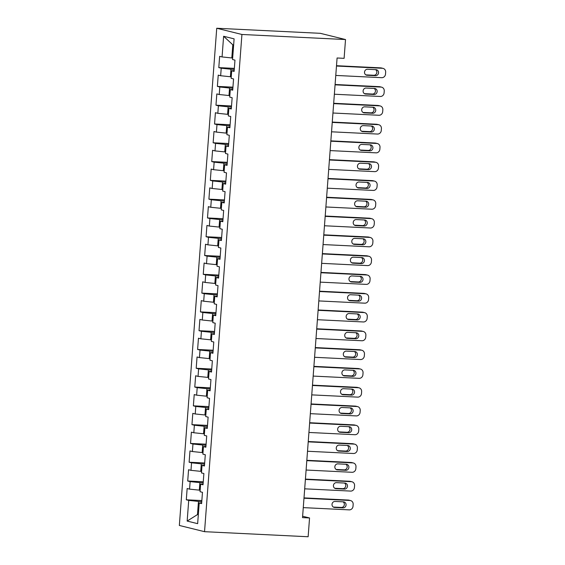<?xml version="1.0" encoding="UTF-8"?>
<svg xmlns="http://www.w3.org/2000/svg" width="565" height="565" viewBox="0 0 565 565"><rect width="100%" height="100%" fill="white"/><g stroke="black" fill="none" stroke-linecap="round" stroke-linejoin="round"><path stroke-width="0.85" d="M216.734 28.25L179.345 525.457L204.537 531.679L241.926 34.472L216.734 28.25L320.327 33.321L345.519 39.543L241.926 34.472M233.642 45.009L232.801 44.797L223.62 36.266L222.066 56.938L219.651 56.338L218.796 67.616L221.219 68.21L220.654 75.731L218.231 75.131L217.384 86.403L219.806 87.003L219.241 94.517L216.819 93.924L215.971 105.196L218.394 105.796L217.829 113.311L215.406 112.71L214.559 123.989L216.981 124.583L216.416 132.104L213.994 131.504L213.146 142.775L215.569 143.376L214.997 150.89L212.581 150.297L211.734 161.569L214.149 162.169L213.584 169.684L211.169 169.083L210.321 180.362L212.737 180.955L212.172 188.47L209.756 187.877L208.909 199.148L211.324 199.749L210.759 207.263L208.344 206.67L207.496 217.942L209.912 218.535L209.347 226.056L206.931 225.456L206.084 236.735L208.499 237.328L207.934 244.843L205.519 244.25L204.671 255.521L207.087 256.122L206.522 263.636L204.106 263.036L203.259 274.315L205.674 274.908L205.109 282.429L202.694 281.829L201.846 293.101L204.262 293.701L203.697 301.216L201.281 300.622L200.434 311.894L202.849 312.494L202.284 320.009L199.869 319.409L199.021 330.687L201.437 331.281L200.872 338.802L198.456 338.202L197.609 349.474L200.024 350.074L199.459 357.589L197.044 356.995L196.196 368.267L198.612 368.867L198.047 376.382L195.631 375.782L194.784 387.06L197.199 387.654L196.634 395.168L194.219 394.575L193.371 405.847L195.787 406.447L195.222 413.961L192.799 413.368L191.952 424.64L194.374 425.233L193.809 432.755L191.387 432.154L190.539 443.433L192.962 444.026L192.397 451.541L189.974 450.948L189.127 462.219L191.549 462.82L190.984 470.334L188.562 469.734L187.714 481.013L190.137 481.606L189.572 489.128L187.149 488.527L186.302 499.799L201.853 500.562M223.62 36.266L234.101 38.858L232.547 59.53L234.969 60.123L234.122 71.402L231.699 70.802L231.134 78.316L233.557 78.916L232.709 90.188L230.287 89.595L229.722 97.109L232.144 97.71L231.297 108.981L228.874 108.381L228.309 115.903L230.732 116.496L229.877 127.775L227.462 127.174L226.897 134.689L229.312 135.289L228.465 146.561L226.049 145.968L225.484 153.482L227.9 154.083L227.052 165.354L224.637 164.754L224.072 172.276L226.487 172.869L225.64 184.148L223.224 183.547L222.659 191.062L225.075 191.662L224.227 202.934L221.812 202.341L221.247 209.855L223.662 210.448L222.815 221.727L220.399 221.127L219.834 228.648L222.25 229.242L221.402 240.513L218.987 239.92L218.422 247.435L220.837 248.035L219.99 259.307L217.574 258.714L217.009 266.228L219.425 266.821L218.577 278.1L216.162 277.5L215.597 285.014L218.012 285.615L217.165 296.886L214.749 296.293L214.184 303.808L216.6 304.408L215.752 315.68L213.337 315.079L212.772 322.601L215.187 323.194L214.34 334.473L211.924 333.873L211.359 341.387L213.775 341.987L212.927 353.259L210.512 352.666L209.947 360.18L212.362 360.781L211.515 372.053L209.099 371.452L208.534 378.974L210.95 379.567L210.102 390.846L207.68 390.245L207.115 397.76L209.537 398.36L208.69 409.632L206.267 409.039L205.702 416.553L208.125 417.147L207.277 428.425L204.855 427.825L204.29 435.347L206.712 435.94L205.865 447.212L203.442 446.618L202.877 454.133L205.3 454.733L204.452 466.005L202.03 465.412L201.465 472.926L203.88 473.519L203.033 484.798L200.617 484.198L200.052 491.712L202.468 492.313L201.62 503.584L199.205 502.991L197.651 523.663L187.163 521.071L188.717 500.399L186.302 499.799M345.519 39.543L344.106 58.336L337.086 57.99L302.522 517.618L309.549 517.957L302.628 516.248M200.165 490.187L199.318 490.145L199.883 482.623L203.188 482.785M189.572 489.128L199.318 490.145M190.137 481.606L199.883 482.623M199.205 502.991L201.684 502.801M201.585 471.394L200.73 471.351L201.295 463.837L204.601 463.999M190.984 470.334L200.73 471.351M191.549 462.82L201.295 463.837M200.617 484.198L203.096 484.007M202.997 452.6L202.143 452.558L202.708 445.043L206.013 445.206M192.397 451.541L202.143 452.558M192.962 444.026L202.708 445.043M202.03 465.412L204.509 465.221M204.41 433.814L203.555 433.772L204.12 426.25L207.426 426.413M193.809 432.755L203.555 433.772M194.374 425.233L204.12 426.25M203.442 446.618L205.921 446.428M205.822 415.021L204.968 414.978L205.533 407.464L208.838 407.626M195.222 413.961L204.968 414.978M195.787 406.447L205.533 407.464M204.855 427.825L207.334 427.634M207.235 396.227L206.38 396.185L206.945 388.671L210.251 388.833M196.634 395.168L206.38 396.185M197.199 387.654L206.945 388.671M206.267 409.039L208.746 408.848M208.647 377.441L207.793 377.399L208.358 369.884L211.663 370.04M198.047 376.382L207.793 377.399M198.612 368.867L208.358 369.884M207.68 390.245L210.159 390.055M210.06 358.648L209.205 358.606L209.77 351.091L213.076 351.253M199.459 357.589L209.205 358.606M200.024 350.074L209.77 351.091M209.099 371.452L211.571 371.269M211.472 339.855L210.618 339.819L211.183 332.298L214.488 332.46M200.872 338.802L210.618 339.819M201.437 331.281L211.183 332.298M210.512 352.666L212.984 352.475M212.885 321.068L212.03 321.026L212.595 313.511L215.901 313.674M202.284 320.009L212.03 321.026M202.849 312.494L212.595 313.511M211.924 333.873L214.396 333.682M214.297 302.275L213.443 302.233L214.008 294.718L217.313 294.881M203.697 301.216L213.443 302.233M204.262 293.701L214.008 294.718M213.337 315.079L215.809 314.896M215.71 283.489L214.855 283.446L215.42 275.925L218.726 276.087M205.109 282.429L214.855 283.446M205.674 274.908L215.42 275.925M214.749 296.293L217.221 296.102M217.122 264.695L216.268 264.653L216.833 257.139L220.138 257.301M206.522 263.636L216.268 264.653M207.087 256.122L216.833 257.139M216.162 277.5L218.634 277.309M218.535 245.902L217.68 245.86L218.245 238.345L221.558 238.508M207.934 244.843L217.68 245.86M208.499 237.328L218.245 238.345M217.574 258.714L220.046 258.523M219.947 227.116L219.093 227.073L219.658 219.552L222.97 219.714M209.347 226.056L219.093 227.073M209.912 218.535L219.658 219.552M218.987 239.92L221.466 239.73M221.36 208.323L220.505 208.28L221.07 200.766L224.383 200.928M210.759 207.263L220.505 208.28M211.324 199.749L221.07 200.766M220.399 221.127L222.878 220.936M222.772 189.529L221.918 189.487L222.49 181.972L225.795 182.135M212.172 188.47L221.918 189.487M212.737 180.955L222.49 181.972M221.812 202.341L224.291 202.15M224.185 170.743L223.337 170.701L223.902 163.179L227.208 163.342M213.584 169.684L223.337 170.701M214.149 162.169L223.902 163.179M223.224 183.547L225.703 183.357M225.597 151.95L224.75 151.907L225.315 144.393L228.62 144.555M214.997 150.89L224.75 151.907M215.569 143.376L225.315 144.393M224.637 164.754L227.116 164.57M227.017 133.156L226.162 133.114L226.727 125.6L230.033 125.762M216.416 132.104L226.162 133.114M216.981 124.583L226.727 125.6M226.049 145.968L228.528 145.777M228.43 114.37L227.575 114.328L228.14 106.813L231.445 106.976M217.829 113.311L227.575 114.328M218.394 105.796L228.14 106.813M227.462 127.174L229.941 126.984M229.842 95.577L228.987 95.534L229.552 88.02L232.858 88.182M219.241 94.517L228.987 95.534M219.806 87.003L229.552 88.02M228.874 108.381L231.353 108.198M231.255 76.784L230.4 76.748L230.965 69.227L234.27 69.389M220.654 75.731L230.4 76.748M221.219 68.21L230.965 69.227M230.287 89.595L232.766 89.404M232.667 57.997L231.812 57.955L232.801 44.797M222.066 56.938L231.812 57.955M231.699 70.802L234.178 70.611M204.537 531.679L308.137 536.75L309.549 517.957M198.329 514.609L197.482 514.567L198.322 514.779M201.776 501.579L198.47 501.416L197.482 514.567L187.163 521.071M188.717 500.399L198.47 501.416M218.796 67.616L234.348 68.379M217.384 86.403L232.935 87.165M215.971 105.196L231.523 105.959M214.559 123.989L230.11 124.745M213.146 142.775L228.698 143.538M211.734 161.569L227.285 162.332M210.321 180.362L225.873 181.118M208.909 199.148L224.453 199.911M207.496 217.942L223.041 218.704M206.084 236.735L221.628 237.491M204.671 255.521L220.216 256.284M203.259 274.315L218.803 275.077M201.846 293.101L217.391 293.864M200.434 311.894L215.978 312.657M199.021 330.687L214.566 331.45M197.609 349.474L213.153 350.236M196.196 368.267L211.741 369.03M194.784 387.06L210.328 387.816M193.371 405.847L208.916 406.609M191.952 424.64L207.503 425.403M190.539 443.433L206.091 444.189M189.127 462.219L204.678 462.982M187.714 481.013L203.266 481.776M336.479 66.041L382.427 68.287A3.778 3.51 103.9 0 1 385.655 72.221L385.514 74.1A3.778 3.51 103.9 0 1 381.721 77.68L335.772 75.435M383.049 68.379L381.347 67.962A3.778 3.51 -76.1 0 0 380.725 67.871L336.507 65.702M375.979 69.672A3.023 2.804 -76.1 0 1 378.529 73.083A3.023 2.804 -76.1 0 1 375.527 75.682L367.095 75.272A3.023 2.804 -76.1 0 1 364.545 71.854A3.023 2.804 -76.1 0 1 367.547 69.255L375.979 69.672M375.541 69.65A3.023 2.804 -76.1 0 1 373.825 75.265L365.83 74.87M335.066 84.828L381.015 87.081A3.778 3.51 103.9 0 1 384.242 91.007L384.101 92.886A3.778 3.51 103.9 0 1 380.302 96.474L334.36 94.228M381.636 87.172L379.934 86.749A3.778 3.51 -76.1 0 0 379.306 86.657L335.094 84.496M374.56 88.458A3.023 2.804 -76.1 0 1 377.116 91.876A3.023 2.804 -76.1 0 1 374.108 94.475L365.682 94.058A3.023 2.804 -76.1 0 1 363.133 90.647A3.023 2.804 -76.1 0 1 366.134 88.048L374.56 88.458M374.129 88.437A3.023 2.804 -76.1 0 1 372.406 94.051L364.418 93.663M333.654 103.621L379.595 105.867A3.778 3.51 103.9 0 1 382.83 109.801L382.689 111.679A3.778 3.51 103.9 0 1 378.889 115.267L332.947 113.014M380.224 105.959L378.522 105.542A3.778 3.51 -76.1 0 0 377.893 105.45L333.675 103.282M373.147 107.251A3.023 2.804 -76.1 0 1 375.704 110.662A3.023 2.804 -76.1 0 1 372.695 113.261L364.27 112.852A3.023 2.804 -76.1 0 1 361.72 109.441A3.023 2.804 -76.1 0 1 364.722 106.842L373.147 107.251M372.716 107.23A3.023 2.804 -76.1 0 1 370.993 112.845L363.005 112.456M332.241 122.414L378.183 124.66A3.778 3.51 103.9 0 1 381.417 128.594L381.276 130.473A3.778 3.51 103.9 0 1 377.477 134.053L331.535 131.807M378.811 124.752L377.109 124.328A3.778 3.51 -76.1 0 0 376.481 124.243L332.262 122.075M371.735 126.044A3.023 2.804 -76.1 0 1 374.291 129.456A3.023 2.804 -76.1 0 1 371.283 132.055L362.857 131.645A3.023 2.804 -76.1 0 1 360.308 128.227A3.023 2.804 -76.1 0 1 363.309 125.628L371.735 126.044M371.304 126.023A3.023 2.804 -76.1 0 1 369.581 131.638L361.593 131.242M330.829 141.201L376.77 143.454A3.778 3.51 103.9 0 1 380.005 147.38L379.864 149.259A3.778 3.51 103.9 0 1 376.064 152.847L330.122 150.594M377.399 143.545L375.697 143.122A3.778 3.51 -76.1 0 0 375.068 143.03L330.85 140.869M370.322 144.831A3.023 2.804 -76.1 0 1 372.879 148.249A3.023 2.804 -76.1 0 1 369.87 150.848L361.445 150.431A3.023 2.804 -76.1 0 1 358.895 147.02A3.023 2.804 -76.1 0 1 361.897 144.421L370.322 144.831M369.884 144.81A3.023 2.804 -76.1 0 1 368.168 150.424L360.18 150.036M329.416 159.994L375.358 162.24A3.778 3.51 103.9 0 1 378.592 166.174L378.451 168.052A3.778 3.51 103.9 0 1 374.652 171.64L328.71 169.387M375.986 162.332L374.284 161.915A3.778 3.51 -76.1 0 0 373.656 161.823L329.437 159.655M368.91 163.624A3.023 2.804 -76.1 0 1 371.466 167.035A3.023 2.804 -76.1 0 1 368.458 169.634L360.032 169.225A3.023 2.804 -76.1 0 1 357.483 165.813A3.023 2.804 -76.1 0 1 360.484 163.214L368.91 163.624M368.472 163.603A3.023 2.804 -76.1 0 1 366.756 169.218L358.768 168.822M328.004 178.78L373.945 181.033A3.778 3.51 103.9 0 1 377.173 184.96L377.032 186.846A3.778 3.51 103.9 0 1 373.239 190.426L327.297 188.18M374.574 181.125L372.865 180.701A3.778 3.51 -76.1 0 0 372.243 180.609L328.025 178.448M367.497 182.417A3.023 2.804 -76.1 0 1 370.054 185.829A3.023 2.804 -76.1 0 1 367.045 188.428L358.62 188.018A3.023 2.804 -76.1 0 1 356.07 184.6A3.023 2.804 -76.1 0 1 359.072 182.001L367.497 182.417M367.059 182.396A3.023 2.804 -76.1 0 1 365.343 188.004L357.355 187.615M326.591 197.573L372.533 199.826A3.778 3.51 103.9 0 1 375.76 203.753L375.619 205.632A3.778 3.51 103.9 0 1 371.827 209.22L325.885 206.967M373.154 199.918L371.452 199.494A3.778 3.51 -76.1 0 0 370.831 199.403L326.612 197.234M366.085 201.204A3.023 2.804 -76.1 0 1 368.634 204.622A3.023 2.804 -76.1 0 1 365.633 207.221L357.207 206.804A3.023 2.804 -76.1 0 1 354.651 203.393A3.023 2.804 -76.1 0 1 357.659 200.794L366.085 201.204M365.647 201.182A3.023 2.804 -76.1 0 1 363.931 206.797L355.943 206.409M325.179 216.367L371.12 218.613A3.778 3.51 103.9 0 1 374.348 222.546L374.207 224.425A3.778 3.51 103.9 0 1 370.414 228.013L324.472 225.76M371.742 218.704L370.04 218.288A3.778 3.51 -76.1 0 0 369.418 218.196L325.2 216.028M364.672 219.997A3.023 2.804 -76.1 0 1 367.222 223.408A3.023 2.804 -76.1 0 1 364.22 226.007L355.795 225.597A3.023 2.804 -76.1 0 1 353.238 222.186A3.023 2.804 -76.1 0 1 356.247 219.58L364.672 219.997M364.234 219.976A3.023 2.804 -76.1 0 1 362.518 225.59L354.53 225.195M323.766 235.153L369.708 237.406A3.778 3.51 103.9 0 1 372.935 241.333L372.794 243.211A3.778 3.51 103.9 0 1 369.002 246.799L323.053 244.553M370.329 237.498L368.627 237.074A3.778 3.51 -76.1 0 0 368.006 236.982L323.787 234.821M363.26 238.79A3.023 2.804 -76.1 0 1 365.809 242.201A3.023 2.804 -76.1 0 1 362.808 244.8L354.382 244.384A3.023 2.804 -76.1 0 1 351.826 240.972A3.023 2.804 -76.1 0 1 354.834 238.374L363.26 238.79M362.822 238.762A3.023 2.804 -76.1 0 1 361.106 244.377L353.118 243.988M322.347 253.946L368.295 256.199A3.778 3.51 103.9 0 1 371.523 260.126L371.382 262.005A3.778 3.51 103.9 0 1 367.589 265.592L321.64 263.339M368.917 256.284L367.215 255.867A3.778 3.51 -76.1 0 0 366.593 255.776L322.375 253.607M361.847 257.576A3.023 2.804 -76.1 0 1 364.397 260.988A3.023 2.804 -76.1 0 1 361.395 263.594L352.97 263.177A3.023 2.804 -76.1 0 1 350.413 259.766A3.023 2.804 -76.1 0 1 353.422 257.167L361.847 257.576M361.409 257.555A3.023 2.804 -76.1 0 1 359.693 263.17L351.698 262.781M320.934 272.74L366.883 274.986A3.778 3.51 103.9 0 1 370.11 278.919L369.969 280.798A3.778 3.51 103.9 0 1 366.177 284.379L320.228 282.133M367.504 275.077L365.802 274.661A3.778 3.51 -76.1 0 0 365.181 274.569L320.962 272.401M360.435 276.37A3.023 2.804 -76.1 0 1 362.984 279.781A3.023 2.804 -76.1 0 1 359.983 282.38L351.557 281.97A3.023 2.804 -76.1 0 1 349.001 278.552A3.023 2.804 -76.1 0 1 352.009 275.953L360.435 276.37M359.997 276.349A3.023 2.804 -76.1 0 1 358.281 281.963L350.286 281.568M319.522 291.526L365.47 293.779A3.778 3.51 103.9 0 1 368.698 297.706L368.557 299.584A3.778 3.51 103.9 0 1 364.764 303.172L318.815 300.926M366.092 293.871L364.39 293.447A3.778 3.51 -76.1 0 0 363.768 293.355L319.55 291.194M359.022 295.156A3.023 2.804 -76.1 0 1 361.572 298.574A3.023 2.804 -76.1 0 1 358.57 301.173L350.145 300.757A3.023 2.804 -76.1 0 1 347.588 297.345A3.023 2.804 -76.1 0 1 350.597 294.746L359.022 295.156M358.584 295.135A3.023 2.804 -76.1 0 1 356.868 300.75L348.873 300.361M318.109 310.319L364.058 312.565A3.778 3.51 103.9 0 1 367.285 316.499L367.144 318.378A3.778 3.51 103.9 0 1 363.352 321.965L317.403 319.712M364.679 312.657L362.977 312.24A3.778 3.51 -76.1 0 0 362.356 312.148L318.137 309.98M357.61 313.949A3.023 2.804 -76.1 0 1 360.159 317.361A3.023 2.804 -76.1 0 1 357.158 319.96L348.725 319.55A3.023 2.804 -76.1 0 1 346.176 316.139A3.023 2.804 -76.1 0 1 349.177 313.54L357.61 313.949M357.172 313.928A3.023 2.804 -76.1 0 1 355.456 319.543L347.461 319.154M316.697 329.113L362.645 331.358A3.778 3.51 103.9 0 1 365.873 335.292L365.732 337.171A3.778 3.51 103.9 0 1 361.939 340.752L315.99 338.506M363.267 331.45L361.565 331.026A3.778 3.51 -76.1 0 0 360.943 330.942L316.725 328.774M356.197 332.743A3.023 2.804 -76.1 0 1 358.747 336.154A3.023 2.804 -76.1 0 1 355.745 338.753L347.313 338.343A3.023 2.804 -76.1 0 1 344.763 334.925A3.023 2.804 -76.1 0 1 347.765 332.326L356.197 332.743M355.759 332.721A3.023 2.804 -76.1 0 1 354.043 338.336L346.048 337.941M315.284 347.899L361.233 350.152A3.778 3.51 103.9 0 1 364.46 354.078L364.319 355.957A3.778 3.51 103.9 0 1 360.527 359.545L314.578 357.292M361.854 350.244L360.152 349.82A3.778 3.51 -76.1 0 0 359.531 349.728L315.312 347.567M354.785 351.529A3.023 2.804 -76.1 0 1 357.334 354.947A3.023 2.804 -76.1 0 1 354.333 357.546L345.9 357.129A3.023 2.804 -76.1 0 1 343.351 353.718A3.023 2.804 -76.1 0 1 346.352 351.119L354.785 351.529M354.347 351.508A3.023 2.804 -76.1 0 1 352.631 357.122L344.636 356.734M313.872 366.692L359.82 368.938A3.778 3.51 103.9 0 1 363.048 372.872L362.907 374.75A3.778 3.51 103.9 0 1 359.114 378.338L313.165 376.085M360.442 369.03L358.74 368.613A3.778 3.51 -76.1 0 0 358.118 368.521L313.9 366.353M353.372 370.322A3.023 2.804 -76.1 0 1 355.922 373.733A3.023 2.804 -76.1 0 1 352.92 376.332L344.488 375.923A3.023 2.804 -76.1 0 1 341.938 372.512A3.023 2.804 -76.1 0 1 344.94 369.913L353.372 370.322M352.934 370.301A3.023 2.804 -76.1 0 1 351.218 375.916L343.223 375.52M312.459 385.478L358.408 387.731A3.778 3.51 103.9 0 1 361.635 391.658L361.494 393.544A3.778 3.51 103.9 0 1 357.702 397.124L311.753 394.879M359.029 387.823L357.327 387.399A3.778 3.51 -76.1 0 0 356.706 387.308L312.487 385.146M351.96 389.116A3.023 2.804 -76.1 0 1 354.509 392.527A3.023 2.804 -76.1 0 1 351.508 395.126L343.075 394.716A3.023 2.804 -76.1 0 1 340.526 391.298A3.023 2.804 -76.1 0 1 343.527 388.699L351.96 389.116M351.522 389.094A3.023 2.804 -76.1 0 1 349.806 394.702L341.811 394.314M311.047 404.272L356.995 406.525A3.778 3.51 103.9 0 1 360.223 410.451L360.082 412.33A3.778 3.51 103.9 0 1 356.289 415.918L310.34 413.665M357.617 406.616L355.915 406.193A3.778 3.51 -76.1 0 0 355.293 406.101L311.075 403.94M350.547 407.902A3.023 2.804 -76.1 0 1 353.097 411.32A3.023 2.804 -76.1 0 1 350.095 413.919L341.663 413.502A3.023 2.804 -76.1 0 1 339.113 410.091A3.023 2.804 -76.1 0 1 342.115 407.492L350.547 407.902M350.109 407.881A3.023 2.804 -76.1 0 1 348.393 413.495L340.398 413.107M309.634 423.065L355.583 425.311A3.778 3.51 103.9 0 1 358.81 429.245L358.669 431.123A3.778 3.51 103.9 0 1 354.877 434.711L308.928 432.458M356.204 425.403L354.502 424.986A3.778 3.51 -76.1 0 0 353.881 424.894L309.662 422.726M349.135 426.695A3.023 2.804 -76.1 0 1 351.684 430.106A3.023 2.804 -76.1 0 1 348.676 432.705L340.25 432.296A3.023 2.804 -76.1 0 1 337.701 428.884A3.023 2.804 -76.1 0 1 340.702 426.278L349.135 426.695M348.697 426.674A3.023 2.804 -76.1 0 1 346.974 432.289L338.986 431.893M308.222 441.851L354.163 444.104A3.778 3.51 103.9 0 1 357.398 448.031L357.257 449.909A3.778 3.51 103.9 0 1 353.457 453.497L307.515 451.251M354.792 444.196L353.09 443.772A3.778 3.51 -76.1 0 0 352.461 443.68L308.243 441.519M347.715 445.488A3.023 2.804 -76.1 0 1 350.272 448.9A3.023 2.804 -76.1 0 1 347.263 451.499L338.838 451.089A3.023 2.804 -76.1 0 1 336.288 447.671A3.023 2.804 -76.1 0 1 339.29 445.072L347.715 445.488M347.284 445.467A3.023 2.804 -76.1 0 1 345.561 451.075L337.573 450.686M306.809 460.645L352.751 462.897A3.778 3.51 103.9 0 1 355.985 466.824L355.844 468.703A3.778 3.51 103.9 0 1 352.044 472.291L306.103 470.038M353.379 462.982L351.677 462.566A3.778 3.51 -76.1 0 0 351.049 462.474L306.83 460.305M346.303 464.275A3.023 2.804 -76.1 0 1 348.859 467.686A3.023 2.804 -76.1 0 1 345.851 470.292L337.425 469.875A3.023 2.804 -76.1 0 1 334.876 466.464A3.023 2.804 -76.1 0 1 337.877 463.865L346.303 464.275M345.872 464.253A3.023 2.804 -76.1 0 1 344.149 469.868L336.161 469.48M305.397 479.438L351.338 481.684A3.778 3.51 103.9 0 1 354.573 485.618L354.432 487.496A3.778 3.51 103.9 0 1 350.632 491.084L304.69 488.831M351.967 481.776L350.265 481.359A3.778 3.51 -76.1 0 0 349.636 481.267L305.418 479.099M344.89 483.068A3.023 2.804 -76.1 0 1 347.447 486.479A3.023 2.804 -76.1 0 1 344.438 489.078L336.013 488.668A3.023 2.804 -76.1 0 1 333.463 485.25A3.023 2.804 -76.1 0 1 336.465 482.651L344.89 483.068M344.452 483.047A3.023 2.804 -76.1 0 1 342.736 488.661L334.748 488.266M303.984 498.224L349.926 500.477A3.778 3.51 103.9 0 1 353.16 504.404L353.019 506.282A3.778 3.51 103.9 0 1 349.219 509.87L303.278 507.624M350.554 500.569L348.852 500.145A3.778 3.51 -76.1 0 0 348.224 500.053L304.005 497.892M343.478 501.854A3.023 2.804 -76.1 0 1 346.034 505.272A3.023 2.804 -76.1 0 1 343.026 507.871L334.6 507.455A3.023 2.804 -76.1 0 1 332.051 504.044A3.023 2.804 -76.1 0 1 335.052 501.445L343.478 501.854M343.04 501.833A3.023 2.804 -76.1 0 1 341.324 507.448L333.336 507.059M380.725 67.871L382.427 68.287M375.527 75.682L373.825 75.265M367.095 75.272L366.12 75.032M379.306 86.657L381.015 87.081M374.108 94.475L372.406 94.051M365.682 94.058L364.707 93.818M377.893 105.45L379.595 105.867M372.695 113.261L370.993 112.845M364.27 112.852L363.295 112.612M376.481 124.243L378.183 124.66M371.283 132.055L369.581 131.638M362.857 131.645L361.882 131.405M375.068 143.03L376.77 143.454M369.87 150.848L368.168 150.424M361.445 150.431L360.47 150.191M373.656 161.823L375.358 162.24M368.458 169.634L366.756 169.218M360.032 169.225L359.058 168.984M372.243 180.609L373.945 181.033M367.045 188.428L365.343 188.004M358.62 188.018L357.645 187.771M370.831 199.403L372.533 199.826M365.633 207.221L363.931 206.797M357.207 206.804L356.233 206.564M369.418 218.196L371.12 218.613M364.22 226.007L362.518 225.59M355.795 225.597L354.82 225.357M368.006 236.982L369.708 237.406M362.808 244.8L361.106 244.377M354.382 244.384L353.408 244.144M366.593 255.776L368.295 256.199M361.395 263.594L359.693 263.17M352.97 263.177L351.995 262.937M365.181 274.569L366.883 274.986M359.983 282.38L358.281 281.963M351.557 281.97L350.582 281.73M363.768 293.355L365.47 293.779M358.57 301.173L356.868 300.75M350.145 300.757L349.17 300.516M362.356 312.148L364.058 312.565M357.158 319.96L355.456 319.543M348.725 319.55L347.757 319.31M360.943 330.942L362.645 331.358M355.745 338.753L354.043 338.336M347.313 338.343L346.338 338.103M359.531 349.728L361.233 350.152M354.333 357.546L352.631 357.122M345.9 357.129L344.925 356.889M358.118 368.521L359.82 368.938M352.92 376.332L351.218 375.916M344.488 375.923L343.513 375.683M356.706 387.308L358.408 387.731M351.508 395.126L349.806 394.702M343.075 394.716L342.1 394.476M355.293 406.101L356.995 406.525M350.095 413.919L348.393 413.495M341.663 413.502L340.688 413.262M353.881 424.894L355.583 425.311M348.676 432.705L346.974 432.289M340.25 432.296L339.275 432.055M352.461 443.68L354.163 444.104M347.263 451.499L345.561 451.075M338.838 451.089L337.863 450.842M351.049 462.474L352.751 462.897M345.851 470.292L344.149 469.868M337.425 469.875L336.45 469.635M349.636 481.267L351.338 481.684M344.438 489.078L342.736 488.661M336.013 488.668L335.038 488.428M348.224 500.053L349.926 500.477M343.026 507.871L341.324 507.448M334.6 507.455L333.625 507.215"/></g></svg>
